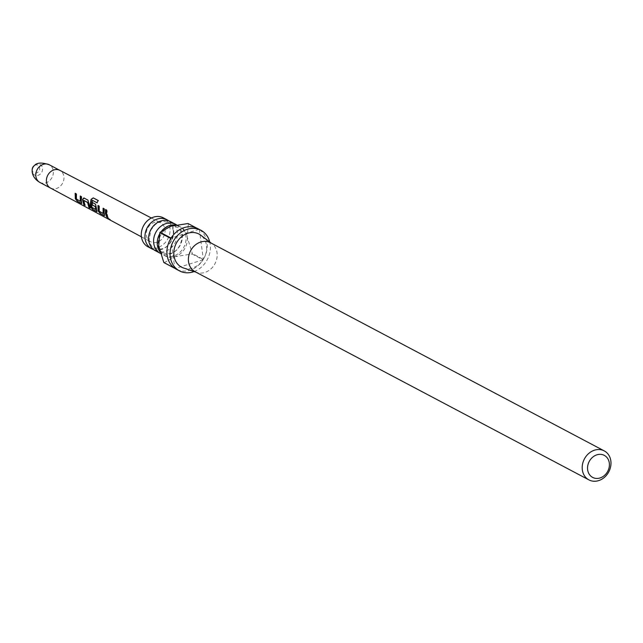 <?xml version="1.0" encoding="UTF-8"?>
<svg xmlns="http://www.w3.org/2000/svg" width="643" height="643" viewBox="0 0 643 643"><rect width="100%" height="100%" fill="white"/><g stroke="black" fill="none" stroke-linecap="round" stroke-linejoin="round"><path stroke-width="0.48" stroke-dasharray="3.21 2.41" d="M108.072 218.29L108.771 218.861M146.363 235.242A10.714 9.01 117.9 0 0 150.631 241.776A10.714 9.01 117.9 0 0 160.774 240.152A10.714 9.01 117.9 0 0 164.986 229.414A10.714 9.01 117.9 0 0 160.646 222.832A10.714 9.01 117.9 0 0 150.534 224.544A10.714 9.01 117.9 0 0 146.363 235.242M83.912 197.98L88.236 200.166L88.774 202.891M89.064 202.85L90.1 208.099M32.222 169.205A4.26 3.585 117.9 0 0 32.246 170.194A4.26 3.585 117.9 0 0 36.474 172.999A4.26 3.585 117.9 0 0 39.649 167.879A4.26 3.585 117.9 0 0 35.421 165.082A4.26 3.585 117.9 0 0 33.991 165.87M148.011 246.832A16.405 13.792 117.9 0 0 163.515 244.276A16.405 13.792 117.9 0 0 169.937 227.871A16.405 13.792 117.9 0 0 163.338 217.824M168.747 220.895A16.405 13.792 -62.1 0 1 173.61 229.816A16.405 13.792 -62.1 0 1 168.072 245.401A16.405 13.792 -62.1 0 1 153.597 249.572M155.333 250.698A16.405 13.792 117.9 0 0 170.837 248.142A16.405 13.792 117.9 0 0 177.251 231.737A16.405 13.792 117.9 0 0 170.66 221.698M176.576 224.881A16.405 13.792 -62.1 0 1 182.242 234.382A16.405 13.792 -62.1 0 1 175.885 250.73A16.405 13.792 -62.1 0 1 160.437 253.398M159.954 251.791A16.405 13.792 117.9 0 0 163.965 255.263A16.405 13.792 117.9 0 0 179.469 252.707A16.405 13.792 117.9 0 0 185.891 236.302A16.405 13.792 117.9 0 0 179.293 226.264A16.405 13.792 117.9 0 0 175.668 225.05M164.15 262.714L174.984 256.686A16.405 13.792 117.9 0 0 187.209 237.002A16.405 13.792 117.9 0 0 180.611 226.955A16.405 13.792 117.9 0 0 170.917 226.232A16.405 13.792 117.9 0 0 158.692 245.915A16.405 13.792 117.9 0 0 165.283 255.962A16.405 13.792 117.9 0 0 174.984 256.686L192.088 253.985A22.963 19.306 117.9 0 0 192.337 253.583L187.209 237.002L188.359 223.74L199.346 229.551A22.963 19.306 -62.1 0 1 207.038 242.692A22.963 19.306 -62.1 0 1 203.333 259.394L192.337 253.583M161.658 230.998A16.405 13.792 117.9 0 0 159.368 234.446M194.114 271.555A22.963 19.306 117.9 0 0 210.181 244.348A22.963 19.306 117.9 0 0 209.739 242.001M197.811 228.627A22.963 19.306 -62.1 0 1 199.017 229.334L196.549 228.032M183.456 267.962A18.695 15.721 117.9 0 0 200.077 263.365A18.695 15.721 117.9 0 0 206.475 245.505A18.695 15.721 117.9 0 0 200.769 235.209M195.118 271.732A16.405 13.792 117.9 0 0 196.846 272.471A16.405 13.792 117.9 0 0 211.426 268.436A16.405 13.792 117.9 0 0 217.045 252.771A16.405 13.792 117.9 0 0 212.037 243.737A16.405 13.792 117.9 0 0 210.446 242.732M192.088 253.985L203.084 259.796A22.963 19.306 -62.1 0 1 176.351 269.232M203.084 259.796L175.145 268.525M199.017 229.334L171.078 238.063M170.829 238.465L174.816 268.308M199.346 229.551L203.333 259.394M105.838 209.69L107.027 210.213L107.799 217.559M108.048 217.358L106.875 216.731M103.346 208.356L104.536 208.879L104.447 214.32M104.721 214.175L104.463 215.445M98.234 205.631L99.424 206.146L99.239 211.282M99.52 211.153L103.427 213.363M98.138 200.52L96.956 202.762M92.463 202.545L95.839 204.233L96.836 210.253M97.109 210.108L96.844 211.354M92.592 200.375L91.764 207.287M92.037 207.15L95.944 209.361M84.032 200.327L84.98 205.35M85.222 205.149L84.048 204.514M90.341 207.898L89.176 207.279M80.536 196.171L81.725 196.694L81.621 202.119M81.894 201.974L81.645 203.244M75.424 193.447L76.613 193.961L76.421 199.089M76.694 198.96L80.6 201.171M50.484 188.045L50.508 188.053A10.007 8.415 117.9 0 0 59.968 186.494A10.007 8.415 117.9 0 0 63.882 176.487A10.007 8.415 117.9 0 0 59.855 170.363L59.855 170.363M39.906 182.451A10.007 8.415 117.9 0 0 49.358 180.892A10.007 8.415 117.9 0 0 53.281 170.885A10.007 8.415 117.9 0 0 49.254 164.761M34.618 165.347A5.964 5.015 -62.1 0 1 42.542 168.169A5.964 5.015 -62.1 0 1 38.098 175.322A5.964 5.015 -62.1 0 1 32.174 171.408A5.964 5.015 -62.1 0 1 32.15 170.017M141.428 236.841L150.631 241.776M151.378 218.009L160.646 222.832M173.264 230.58C172.203 226.006 170.451 223.25 167.992 222.325L162.904 221.296L158.17 222.639L154.971 224.825L150.96 229.961L149.088 239.887C150.141 244.469 151.893 247.217 154.352 248.142C166.585 252.707 173.875 239.992 173.264 230.58M162.984 252.707C175.226 257.272 182.508 244.557 181.897 235.145C180.844 230.564 179.084 227.815 176.632 226.891L171.544 225.862L166.81 227.204L163.611 229.39L159.601 234.526L157.72 244.453C158.773 249.034 160.533 251.783 162.984 252.707M163.965 255.263L165.283 255.962M179.293 226.264L180.611 226.955M212.037 243.737L211.282 243.167M196.846 272.471L195.954 272.174"/><path stroke-width="0.96" d="M109.873 219.906L107.855 218.154L110.226 219.705M108.771 218.861L108.072 218.29M106.577 213.998L107.799 217.559L106.634 216.932L105.412 213.38L105.581 209.554L106.754 210.181L106.577 213.998M104.078 212.672L104.214 215.646L100.115 213.452L98.162 210.96L97.977 205.495L99.143 206.114L99.239 211.282L103.145 213.5L103.081 208.219L104.254 208.846L104.078 212.672M104.64 215.654L100.115 213.452M96.474 208.605L96.595 211.555L92.512 209.385L90.55 206.893L90.189 205.254L91.025 199.386L93.251 197.867L98.162 200.487L96.956 202.762L92.335 200.286L91.764 207.287L95.67 209.497L95.341 206.708L91.933 204.731L92.206 202.408L95.558 204.201L96.474 208.605M97.029 211.571L92.512 209.385M88.863 204.546L90.1 208.099L88.935 207.48L87.601 202.569L83.743 200.367L84.98 205.35L83.799 204.715L82.497 199.547L83.863 197.948L87.954 200.134L88.863 204.546M81.259 200.487L81.396 203.445L77.305 201.259L75.335 198.767L75.167 193.31L76.332 193.929L76.421 199.089L80.327 201.299L80.271 196.035L81.444 196.662L81.259 200.487M81.814 203.453L77.305 201.259M90.341 207.898L89.176 207.279L87.601 202.569M34.618 165.347L33.991 165.87A4.26 3.585 117.9 0 0 32.222 169.205L32.15 170.017A5.964 5.015 -62.1 0 1 34.618 165.347C37.069 162.542 41.948 162.341 49.254 164.761A10.007 8.415 117.9 0 0 39.802 166.32A10.007 8.415 117.9 0 0 35.879 176.319A10.007 8.415 117.9 0 0 39.906 182.451L50.484 188.045A10.007 8.415 117.9 0 0 50.508 188.053M167.011 219.769L163.338 217.824A16.405 13.792 117.9 0 0 147.842 220.388A16.405 13.792 117.9 0 0 141.42 236.785A16.405 13.792 117.9 0 0 148.011 246.832L151.684 248.769A16.405 13.792 -62.1 0 1 145.093 238.73A16.405 13.792 -62.1 0 1 151.507 222.325A16.405 13.792 -62.1 0 1 167.011 219.769A16.405 13.792 -62.1 0 1 168.747 220.895M153.597 249.572A16.405 13.792 -62.1 0 1 151.684 248.769M175.652 224.335L170.66 221.698A16.405 13.792 117.9 0 0 155.156 224.254A16.405 13.792 117.9 0 0 148.734 240.651A16.405 13.792 117.9 0 0 155.333 250.698L160.324 253.334A16.405 13.792 -62.1 0 1 153.725 243.295A16.405 13.792 -62.1 0 1 160.147 226.891A16.405 13.792 -62.1 0 1 175.652 224.335A16.405 13.792 -62.1 0 1 176.576 224.881M159.368 234.446A16.405 13.792 117.9 0 0 157.374 245.216A16.405 13.792 117.9 0 0 159.954 251.791M175.668 225.05A16.405 13.792 117.9 0 0 161.658 230.998M196.549 228.032L188.029 223.523L170.917 226.232L160.091 232.252A22.963 19.306 117.9 0 0 159.842 232.653L158.692 245.915L163.82 262.497A22.963 19.306 117.9 0 0 164.15 262.714L175.145 268.525A22.963 19.306 -62.1 0 0 176.351 269.232L179.493 270.888A22.963 19.306 117.9 0 0 194.114 271.555M163.82 262.497L174.816 268.308A22.963 19.306 -62.1 0 1 167.124 255.167A22.963 19.306 -62.1 0 1 170.829 238.465L159.842 232.653M209.739 242.001A22.963 19.306 117.9 0 0 200.954 230.29A22.963 19.306 117.9 0 0 179.244 233.867A22.963 19.306 117.9 0 0 170.258 256.83A22.963 19.306 117.9 0 0 179.493 270.888M160.091 232.252L171.078 238.063A22.963 19.306 -62.1 0 1 197.811 228.627L200.954 230.29M211.282 243.167L200.769 235.209A18.695 15.721 117.9 0 0 182.242 236.19A18.695 15.721 117.9 0 0 173.972 255.673A18.695 15.721 117.9 0 0 183.456 267.962L195.954 272.174M604.259 450.896L210.446 242.732A16.405 13.792 117.9 0 0 194.95 245.288A16.405 13.792 117.9 0 0 188.528 261.685A16.405 13.792 117.9 0 0 195.118 271.732L588.932 479.895A16.405 13.792 -62.1 0 1 582.333 469.856A16.405 13.792 -62.1 0 1 588.755 453.452A16.405 13.792 -62.1 0 1 604.259 450.896A16.405 13.792 -62.1 0 1 610.85 460.943A16.405 13.792 -62.1 0 1 604.428 477.339A16.405 13.792 -62.1 0 1 588.932 479.895M609.315 463.008A12.466 10.481 117.9 0 0 596.929 454.818A12.466 10.481 117.9 0 0 587.646 469.776A12.466 10.481 117.9 0 0 600.023 477.966A12.466 10.481 117.9 0 0 609.315 463.008M108.048 217.358L106.634 216.932M106.875 216.731L105.862 209.586M103.362 208.252L103.145 213.5M100.364 213.251L98.162 210.96M98.435 210.824L98.258 205.527M97.222 202.85L92.335 200.286M92.753 209.184L90.824 206.757L91.282 199.483L93.251 197.867M93.476 198.028L98.387 200.656M95.67 209.497L95.622 206.66L91.933 204.731M92.222 204.691L92.488 202.441M85.222 205.149L84.048 204.514L82.497 199.547M82.786 199.507L84.145 197.98M87.89 202.529L83.743 200.367M80.552 196.067L80.327 201.299M77.554 201.058L75.335 198.767M75.617 198.623L75.448 193.342M49.254 164.761L59.839 170.355A10.007 8.415 117.9 0 0 59.823 170.339A10.007 8.415 117.9 0 0 50.379 171.938A10.007 8.415 117.9 0 0 46.489 181.929A10.007 8.415 117.9 0 0 50.467 188.029L141.428 236.841M59.823 170.339L151.378 218.009M39.906 182.451C35.542 179.944 32.97 176.503 32.198 172.115L32.15 170.017M33.991 165.87A4.919 4.919 0 0 0 32.222 169.205"/></g></svg>
